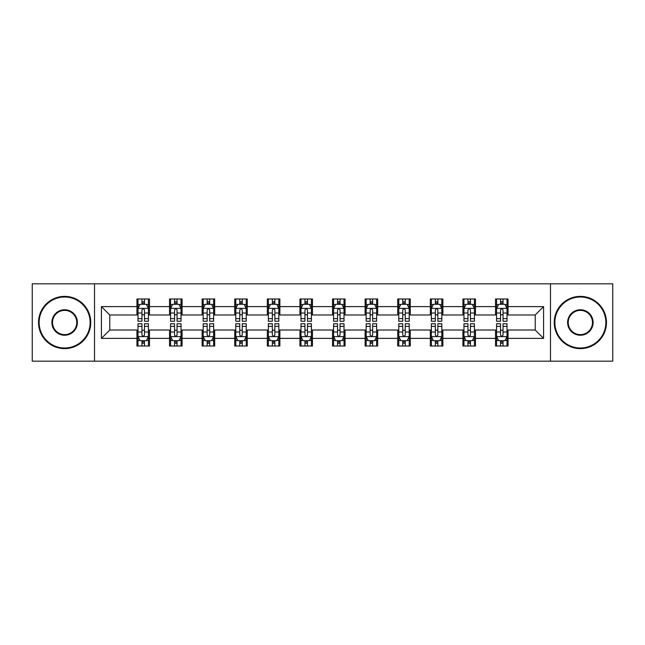 <?xml version="1.0" encoding="UTF-8"?>
<svg xmlns="http://www.w3.org/2000/svg" width="645" height="645" viewBox="0 0 645 645"><rect width="100%" height="100%" fill="white"/><g stroke="black" fill="none" stroke-linecap="round" stroke-linejoin="round"><path stroke-width="0.97" d="M550.475 361.16L612.75 361.16L612.75 283.84L550.475 283.84L550.475 361.16L94.525 361.16L94.525 283.84L32.25 283.84L32.25 361.16L94.525 361.16M550.475 283.84L94.525 283.84M508.058 306.617L508.058 298.99L495.521 298.99L495.521 306.617L475.462 306.617L475.462 298.99L462.925 298.99L462.925 306.617L442.865 306.617L442.865 298.99L430.328 298.99L430.328 306.617L410.268 306.617L410.268 298.99L397.723 298.99L397.723 306.617L377.664 306.617L377.664 298.99L365.126 298.99L365.126 306.617L345.067 306.617L345.067 298.99L332.53 298.99L332.53 306.617L312.47 306.617L312.47 298.99L299.933 298.99L299.933 306.617L279.874 306.617L279.874 298.99L267.336 298.99L267.336 306.617L247.277 306.617L247.277 298.99L234.732 298.99L234.732 306.617L214.672 306.617L214.672 298.99L202.135 298.99L202.135 306.617L182.075 306.617L182.075 298.99L169.538 298.99L169.538 306.617L149.479 306.617L149.479 298.99L136.942 298.99L136.942 306.617L101.418 306.617L101.418 338.383L109.779 330.022L136.942 330.022L136.942 346.01L149.479 346.01L149.479 330.022L169.538 330.022L169.538 346.01L182.075 346.01L182.075 330.022L202.135 330.022L202.135 346.01L214.672 346.01L214.672 330.022L234.732 330.022L234.732 346.01L247.277 346.01L247.277 330.022L267.336 330.022L267.336 346.01L279.874 346.01L279.874 330.022L299.933 330.022L299.933 346.01L312.47 346.01L312.47 330.022L332.53 330.022L332.53 346.01L345.067 346.01L345.067 330.022L365.126 330.022L365.126 346.01L377.664 346.01L377.664 330.022L397.723 330.022L397.723 346.01L410.268 346.01L410.268 330.022L430.328 330.022L430.328 346.01L442.865 346.01L442.865 330.022L462.925 330.022L462.925 346.01L475.462 346.01L475.462 330.022L495.521 330.022L495.521 346.01L508.058 346.01L508.058 330.022L535.221 330.022L535.221 314.978L508.058 314.978L508.058 306.617L543.582 306.617L543.582 338.383L508.058 338.383M495.521 338.383L475.462 338.383M462.925 338.383L442.865 338.383M430.328 338.383L410.268 338.383M397.723 338.383L377.664 338.383M365.126 338.383L345.067 338.383M332.53 338.383L312.47 338.383M299.933 338.383L279.874 338.383M267.336 338.383L247.277 338.383M234.732 338.383L214.672 338.383M202.135 338.383L182.075 338.383M169.538 338.383L149.479 338.383M136.942 338.383L101.418 338.383M495.521 306.617L495.521 314.978L475.462 314.978L475.462 306.617M462.925 306.617L462.925 314.978L442.865 314.978L442.865 306.617M430.328 306.617L430.328 314.978L410.268 314.978L410.268 306.617M397.723 306.617L397.723 314.978L377.664 314.978L377.664 306.617M365.126 306.617L365.126 314.978L345.067 314.978L345.067 306.617M332.53 306.617L332.53 314.978L312.47 314.978L312.47 306.617M299.933 306.617L299.933 314.978L279.874 314.978L279.874 306.617M267.336 306.617L267.336 314.978L247.277 314.978L247.277 306.617M234.732 306.617L234.732 314.978L214.672 314.978L214.672 306.617M202.135 306.617L202.135 314.978L182.075 314.978L182.075 306.617M169.538 306.617L169.538 314.978L149.479 314.978L149.479 306.617M136.942 306.617L136.942 314.978L109.779 314.978L101.418 306.617M109.779 314.978L109.779 330.022M543.582 338.383L535.221 330.022M535.221 314.978L543.582 306.617M136.942 304.214L137.982 304.214M141.956 304.214L144.464 304.214M148.431 304.214L149.479 304.214M136.942 314.768L137.982 314.768M141.956 314.768L144.464 314.768M148.431 314.768L149.479 314.768M136.942 330.232L137.982 330.232M141.956 330.232L144.464 330.232M148.431 330.232L149.479 330.232M136.942 340.786L137.982 340.786M141.956 340.786L144.464 340.786M148.431 340.786L149.479 340.786M169.538 330.232L170.586 330.232M174.553 330.232L177.061 330.232M181.035 330.232L182.075 330.232M169.538 340.786L170.586 340.786M174.553 340.786L177.061 340.786M181.035 340.786L182.075 340.786M169.538 304.214L170.586 304.214M174.553 304.214L177.061 304.214M181.035 304.214L182.075 304.214M169.538 314.768L170.586 314.768M174.553 314.768L177.061 314.768M181.035 314.768L182.075 314.768M202.135 330.232L203.183 330.232M207.15 330.232L209.657 330.232M213.632 330.232L214.672 330.232M202.135 340.786L203.183 340.786M207.15 340.786L209.657 340.786M213.632 340.786L214.672 340.786M202.135 304.214L203.183 304.214M207.15 304.214L209.657 304.214M213.632 304.214L214.672 304.214M202.135 314.768L203.183 314.768M207.15 314.768L209.657 314.768M213.632 314.768L214.672 314.768M234.732 330.232L235.78 330.232M239.755 330.232L242.262 330.232M246.229 330.232L247.277 330.232M234.732 340.786L235.78 340.786M239.755 340.786L242.262 340.786M246.229 340.786L247.277 340.786M234.732 304.214L235.78 304.214M239.755 304.214L242.262 304.214M246.229 304.214L247.277 304.214M234.732 314.768L235.78 314.768M239.755 314.768L242.262 314.768M246.229 314.768L247.277 314.768M267.336 330.232L268.376 330.232M272.351 330.232L274.859 330.232M278.825 330.232L279.874 330.232M267.336 340.786L268.376 340.786M272.351 340.786L274.859 340.786M278.825 340.786L279.874 340.786M267.336 304.214L268.376 304.214M272.351 304.214L274.859 304.214M278.825 304.214L279.874 304.214M267.336 314.768L268.376 314.768M272.351 314.768L274.859 314.768M278.825 314.768L279.874 314.768M299.933 330.232L300.973 330.232M304.948 330.232L307.455 330.232M311.422 330.232L312.47 330.232M299.933 340.786L300.973 340.786M304.948 340.786L307.455 340.786M311.422 340.786L312.47 340.786M299.933 304.214L300.973 304.214M304.948 304.214L307.455 304.214M311.422 304.214L312.47 304.214M299.933 314.768L300.973 314.768M304.948 314.768L307.455 314.768M311.422 314.768L312.47 314.768M332.53 330.232L333.578 330.232M337.545 330.232L340.052 330.232M344.027 330.232L345.067 330.232M332.53 340.786L333.578 340.786M337.545 340.786L340.052 340.786M344.027 340.786L345.067 340.786M332.53 304.214L333.578 304.214M337.545 304.214L340.052 304.214M344.027 304.214L345.067 304.214M332.53 314.768L333.578 314.768M337.545 314.768L340.052 314.768M344.027 314.768L345.067 314.768M365.126 330.232L366.175 330.232M370.141 330.232L372.649 330.232M376.624 330.232L377.664 330.232M365.126 340.786L366.175 340.786M370.141 340.786L372.649 340.786M376.624 340.786L377.664 340.786M365.126 304.214L366.175 304.214M370.141 304.214L372.649 304.214M376.624 304.214L377.664 304.214M365.126 314.768L366.175 314.768M370.141 314.768L372.649 314.768M376.624 314.768L377.664 314.768M397.723 330.232L398.771 330.232M402.738 330.232L405.245 330.232M409.22 330.232L410.268 330.232M397.723 340.786L398.771 340.786M402.738 340.786L405.245 340.786M409.22 340.786L410.268 340.786M397.723 304.214L398.771 304.214M402.738 304.214L405.245 304.214M409.22 304.214L410.268 304.214M397.723 314.768L398.771 314.768M402.738 314.768L405.245 314.768M409.22 314.768L410.268 314.768M430.328 330.232L431.368 330.232M435.343 330.232L437.85 330.232M441.817 330.232L442.865 330.232M430.328 340.786L431.368 340.786M435.343 340.786L437.85 340.786M441.817 340.786L442.865 340.786M430.328 304.214L431.368 304.214M435.343 304.214L437.85 304.214M441.817 304.214L442.865 304.214M430.328 314.768L431.368 314.768M435.343 314.768L437.85 314.768M441.817 314.768L442.865 314.768M462.925 330.232L463.965 330.232M467.939 330.232L470.447 330.232M474.414 330.232L475.462 330.232M462.925 340.786L463.965 340.786M467.939 340.786L470.447 340.786M474.414 340.786L475.462 340.786M462.925 304.214L463.965 304.214M467.939 304.214L470.447 304.214M474.414 304.214L475.462 304.214M462.925 314.768L463.965 314.768M467.939 314.768L470.447 314.768M474.414 314.768L475.462 314.768M495.521 330.232L496.569 330.232M500.536 330.232L503.044 330.232M507.018 330.232L508.058 330.232M495.521 340.786L496.569 340.786M500.536 340.786L503.044 340.786M507.018 340.786L508.058 340.786M495.521 304.214L496.569 304.214M500.536 304.214L503.044 304.214M507.018 304.214L508.058 304.214M495.521 314.768L496.569 314.768M500.536 314.768L503.044 314.768M507.018 314.768L508.058 314.768M144.464 301.707L141.956 301.707M148.431 318.63L144.464 318.63L144.464 321.242L148.431 321.242L148.431 308.495L146.342 304.319L140.078 304.319L137.982 308.495L137.982 321.242L141.956 321.242L141.956 318.63L137.982 318.63M137.982 308.495L137.982 298.99M148.431 308.495L148.431 298.99M141.956 304.319L141.956 298.99M144.464 298.99L144.464 304.319M144.464 318.63L144.464 310.068C143.625 308.455 142.795 308.455 141.956 310.068L141.956 318.63M141.956 343.293L144.464 343.293M137.982 326.37L141.956 326.37L141.956 323.758L137.982 323.758L137.982 336.505L140.078 340.681L146.342 340.681L148.431 336.505L148.431 323.758L144.464 323.758L144.464 326.37L148.431 326.37M148.431 336.505L148.431 346.01M137.982 336.505L137.982 346.01M144.464 340.681L144.464 346.01M141.956 346.01L141.956 340.681M141.956 326.37L141.956 334.932C142.787 336.545 143.625 336.545 144.464 334.932L144.464 326.37M64.637 297.006A25.494 25.494 0 0 0 39.143 322.5A25.494 25.494 0 0 0 64.637 347.994A25.494 25.494 0 0 0 90.131 322.5A25.494 25.494 0 0 0 64.637 297.006M64.637 348.623A26.122 26.122 0 0 1 38.523 322.5A26.122 26.122 0 0 1 64.637 296.378A26.122 26.122 0 0 1 90.76 322.5A26.122 26.122 0 0 1 64.637 348.623M64.637 309.753A12.747 12.747 0 0 1 77.384 322.5A12.747 12.747 0 0 1 64.637 335.247A12.747 12.747 0 0 1 51.89 322.5A12.747 12.747 0 0 1 64.637 309.753M64.637 334.618A12.118 12.118 0 0 0 76.763 322.5A12.118 12.118 0 0 0 64.637 310.382A12.118 12.118 0 0 0 52.519 322.5A12.118 12.118 0 0 0 64.637 334.618M580.363 297.006A25.494 25.494 0 0 0 554.869 322.5A25.494 25.494 0 0 0 580.363 347.994A25.494 25.494 0 0 0 605.857 322.5A25.494 25.494 0 0 0 580.363 297.006M580.363 348.623A26.122 26.122 0 0 1 554.24 322.5A26.122 26.122 0 0 1 580.363 296.378A26.122 26.122 0 0 1 606.477 322.5A26.122 26.122 0 0 1 580.363 348.623M580.363 309.753A12.747 12.747 0 0 1 593.11 322.5A12.747 12.747 0 0 1 580.363 335.247A12.747 12.747 0 0 1 567.616 322.5A12.747 12.747 0 0 1 580.363 309.753M580.363 334.618A12.118 12.118 0 0 0 592.481 322.5A12.118 12.118 0 0 0 580.363 310.382A12.118 12.118 0 0 0 568.237 322.5A12.118 12.118 0 0 0 580.363 334.618M177.061 301.707L174.553 301.707M181.035 318.63L177.061 318.63L177.061 321.242L181.035 321.242L181.035 308.495L178.939 304.319L172.675 304.319L170.586 308.495L170.586 321.242L174.553 321.242L174.553 318.63L170.586 318.63M170.586 308.495L170.586 298.99M181.035 308.495L181.035 298.99M174.553 304.319L174.553 298.99M177.061 298.99L177.061 304.319M177.061 318.63L177.061 310.068C176.23 308.455 175.392 308.455 174.553 310.068L174.553 318.63M209.657 301.707L207.15 301.707M213.632 318.63L209.657 318.63L209.657 321.242L213.632 321.242L213.632 308.495L211.544 304.319L205.271 304.319L203.183 308.495L203.183 321.242L207.15 321.242L207.15 318.63L203.183 318.63M203.183 308.495L203.183 298.99M213.632 308.495L213.632 298.99M207.15 304.319L207.15 298.99M209.657 298.99L209.657 304.319M209.657 318.63L209.657 310.068C208.827 308.455 207.988 308.455 207.15 310.068L207.15 318.63M174.553 343.293L177.061 343.293M170.586 326.37L174.553 326.37L174.553 323.758L170.586 323.758L170.586 336.505L172.675 340.681L178.939 340.681L181.035 336.505L181.035 323.758L177.061 323.758L177.061 326.37L181.035 326.37M181.035 336.505L181.035 346.01M170.586 336.505L170.586 346.01M177.061 340.681L177.061 346.01M174.553 346.01L174.553 340.681M174.553 326.37L174.553 334.932C175.392 336.545 176.222 336.545 177.061 334.932L177.061 326.37M207.15 343.293L209.657 343.293M203.183 326.37L207.15 326.37L207.15 323.758L203.183 323.758L203.183 336.505L205.271 340.681L211.544 340.681L213.632 336.505L213.632 323.758L209.657 323.758L209.657 326.37L213.632 326.37M213.632 336.505L213.632 346.01M203.183 336.505L203.183 346.01M209.657 340.681L209.657 346.01M207.15 346.01L207.15 340.681M207.15 326.37L207.15 334.932C207.988 336.545 208.827 336.545 209.657 334.932L209.657 326.37M242.262 301.707L239.755 301.707M246.229 318.63L242.262 318.63L242.262 321.242L246.229 321.242L246.229 308.495L244.141 304.319L237.868 304.319L235.78 308.495L235.78 321.242L239.755 321.242L239.755 318.63L235.78 318.63M235.78 308.495L235.78 298.99M246.229 308.495L246.229 298.99M239.755 304.319L239.755 298.99M242.262 298.99L242.262 304.319M242.262 318.63L242.262 310.068C241.424 308.455 240.585 308.455 239.755 310.068L239.755 318.63M274.859 301.707L272.351 301.707M278.825 318.63L274.859 318.63L274.859 321.242L278.825 321.242L278.825 308.495L276.737 304.319L270.465 304.319L268.376 308.495L268.376 321.242L272.351 321.242L272.351 318.63L268.376 318.63M268.376 308.495L268.376 298.99M278.825 308.495L278.825 298.99M272.351 304.319L272.351 298.99M274.859 298.99L274.859 304.319M274.859 318.63L274.859 310.068C274.02 308.455 273.19 308.455 272.351 310.068L272.351 318.63M307.455 301.707L304.948 301.707M311.422 318.63L307.455 318.63L307.455 321.242L311.422 321.242L311.422 308.495L309.334 304.319L303.069 304.319L300.973 308.495L300.973 321.242L304.948 321.242L304.948 318.63L300.973 318.63M300.973 308.495L300.973 298.99M311.422 308.495L311.422 298.99M304.948 304.319L304.948 298.99M307.455 298.99L307.455 304.319M307.455 318.63L307.455 310.068C306.617 308.455 305.786 308.455 304.948 310.068L304.948 318.63M239.755 343.293L242.262 343.293M235.78 326.37L239.755 326.37L239.755 323.758L235.78 323.758L235.78 336.505L237.868 340.681L244.141 340.681L246.229 336.505L246.229 323.758L242.262 323.758L242.262 326.37L246.229 326.37M246.229 336.505L246.229 346.01M235.78 336.505L235.78 346.01M242.262 340.681L242.262 346.01M239.755 346.01L239.755 340.681M239.755 326.37L239.755 334.932C240.585 336.545 241.424 336.545 242.262 334.932L242.262 326.37M272.351 343.293L274.859 343.293M268.376 326.37L272.351 326.37L272.351 323.758L268.376 323.758L268.376 336.505L270.465 340.681L276.737 340.681L278.825 336.505L278.825 323.758L274.859 323.758L274.859 326.37L278.825 326.37M278.825 336.505L278.825 346.01M268.376 336.505L268.376 346.01M274.859 340.681L274.859 346.01M272.351 346.01L272.351 340.681M272.351 326.37L272.351 334.932C273.182 336.545 274.02 336.545 274.859 334.932L274.859 326.37M304.948 343.293L307.455 343.293M300.973 326.37L304.948 326.37L304.948 323.758L300.973 323.758L300.973 336.505L303.069 340.681L309.334 340.681L311.422 336.505L311.422 323.758L307.455 323.758L307.455 326.37L311.422 326.37M311.422 336.505L311.422 346.01M300.973 336.505L300.973 346.01M307.455 340.681L307.455 346.01M304.948 346.01L304.948 340.681M304.948 326.37L304.948 334.932C305.778 336.545 306.617 336.545 307.455 334.932L307.455 326.37M337.545 343.293L340.052 343.293M333.578 326.37L337.545 326.37L337.545 323.758L333.578 323.758L333.578 336.505L335.666 340.681L341.931 340.681L344.027 336.505L344.027 323.758L340.052 323.758L340.052 326.37L344.027 326.37M344.027 336.505L344.027 346.01M333.578 336.505L333.578 346.01M340.052 340.681L340.052 346.01M337.545 346.01L337.545 340.681M337.545 326.37L337.545 334.932C338.383 336.545 339.214 336.545 340.052 334.932L340.052 326.37M370.141 343.293L372.649 343.293M366.175 326.37L370.141 326.37L370.141 323.758L366.175 323.758L366.175 336.505L368.263 340.681L374.535 340.681L376.624 336.505L376.624 323.758L372.649 323.758L372.649 326.37L376.624 326.37M376.624 336.505L376.624 346.01M366.175 336.505L366.175 346.01M372.649 340.681L372.649 346.01M370.141 346.01L370.141 340.681M370.141 326.37L370.141 334.932C370.98 336.545 371.81 336.545 372.649 334.932L372.649 326.37M402.738 343.293L405.245 343.293M398.771 326.37L402.738 326.37L402.738 323.758L398.771 323.758L398.771 336.505L400.859 340.681L407.132 340.681L409.22 336.505L409.22 323.758L405.245 323.758L405.245 326.37L409.22 326.37M409.22 336.505L409.22 346.01M398.771 336.505L398.771 346.01M405.245 340.681L405.245 346.01M402.738 346.01L402.738 340.681M402.738 326.37L402.738 334.932C403.577 336.545 404.415 336.545 405.245 334.932L405.245 326.37M435.343 343.293L437.85 343.293M431.368 326.37L435.343 326.37L435.343 323.758L431.368 323.758L431.368 336.505L433.456 340.681L439.729 340.681L441.817 336.505L441.817 323.758L437.85 323.758L437.85 326.37L441.817 326.37M441.817 336.505L441.817 346.01M431.368 336.505L431.368 346.01M437.85 340.681L437.85 346.01M435.343 346.01L435.343 340.681M435.343 326.37L435.343 334.932C436.173 336.545 437.012 336.545 437.85 334.932L437.85 326.37M467.939 343.293L470.447 343.293M463.965 326.37L467.939 326.37L467.939 323.758L463.965 323.758L463.965 336.505L466.061 340.681L472.325 340.681L474.414 336.505L474.414 323.758L470.447 323.758L470.447 326.37L474.414 326.37M474.414 336.505L474.414 346.01M463.965 336.505L463.965 346.01M470.447 340.681L470.447 346.01M467.939 346.01L467.939 340.681M467.939 326.37L467.939 334.932C468.77 336.545 469.608 336.545 470.447 334.932L470.447 326.37M500.536 343.293L503.044 343.293M496.569 326.37L500.536 326.37L500.536 323.758L496.569 323.758L496.569 336.505L498.658 340.681L504.922 340.681L507.018 336.505L507.018 323.758L503.044 323.758L503.044 326.37L507.018 326.37M507.018 336.505L507.018 346.01M496.569 336.505L496.569 346.01M503.044 340.681L503.044 346.01M500.536 346.01L500.536 340.681M500.536 326.37L500.536 334.932C501.375 336.545 502.205 336.545 503.044 334.932L503.044 326.37M340.052 301.707L337.545 301.707M344.027 318.63L340.052 318.63L340.052 321.242L344.027 321.242L344.027 308.495L341.931 304.319L335.666 304.319L333.578 308.495L333.578 321.242L337.545 321.242L337.545 318.63L333.578 318.63M333.578 308.495L333.578 298.99M344.027 308.495L344.027 298.99M337.545 304.319L337.545 298.99M340.052 298.99L340.052 304.319M340.052 318.63L340.052 310.068C339.222 308.455 338.383 308.455 337.545 310.068L337.545 318.63M372.649 301.707L370.141 301.707M376.624 318.63L372.649 318.63L372.649 321.242L376.624 321.242L376.624 308.495L374.535 304.319L368.263 304.319L366.175 308.495L366.175 321.242L370.141 321.242L370.141 318.63L366.175 318.63M366.175 308.495L366.175 298.99M376.624 308.495L376.624 298.99M370.141 304.319L370.141 298.99M372.649 298.99L372.649 304.319M372.649 318.63L372.649 310.068C371.818 308.455 370.98 308.455 370.141 310.068L370.141 318.63M405.245 301.707L402.738 301.707M409.22 318.63L405.245 318.63L405.245 321.242L409.22 321.242L409.22 308.495L407.132 304.319L400.859 304.319L398.771 308.495L398.771 321.242L402.738 321.242L402.738 318.63L398.771 318.63M398.771 308.495L398.771 298.99M409.22 308.495L409.22 298.99M402.738 304.319L402.738 298.99M405.245 298.99L405.245 304.319M405.245 318.63L405.245 310.068C404.415 308.455 403.577 308.455 402.738 310.068L402.738 318.63M437.85 301.707L435.343 301.707M441.817 318.63L437.85 318.63L437.85 321.242L441.817 321.242L441.817 308.495L439.729 304.319L433.456 304.319L431.368 308.495L431.368 321.242L435.343 321.242L435.343 318.63L431.368 318.63M431.368 308.495L431.368 298.99M441.817 308.495L441.817 298.99M435.343 304.319L435.343 298.99M437.85 298.99L437.85 304.319M437.85 318.63L437.85 310.068C437.012 308.455 436.173 308.455 435.343 310.068L435.343 318.63M470.447 301.707L467.939 301.707M474.414 318.63L470.447 318.63L470.447 321.242L474.414 321.242L474.414 308.495L472.325 304.319L466.061 304.319L463.965 308.495L463.965 321.242L467.939 321.242L467.939 318.63L463.965 318.63M463.965 308.495L463.965 298.99M474.414 308.495L474.414 298.99M467.939 304.319L467.939 298.99M470.447 298.99L470.447 304.319M470.447 318.63L470.447 310.068C469.608 308.455 468.778 308.455 467.939 310.068L467.939 318.63M503.044 301.707L500.536 301.707M507.018 318.63L503.044 318.63L503.044 321.242L507.018 321.242L507.018 308.495L504.922 304.319L498.658 304.319L496.569 308.495L496.569 321.242L500.536 321.242L500.536 318.63L496.569 318.63M496.569 308.495L496.569 298.99M507.018 308.495L507.018 298.99M500.536 304.319L500.536 298.99M503.044 298.99L503.044 304.319M503.044 318.63L503.044 310.068C502.213 308.455 501.375 308.455 500.536 310.068L500.536 318.63M148.382 308.399L138.038 308.399M137.982 304.569L139.949 304.569M146.471 304.569L148.431 304.569M141.956 313.027L137.982 313.027M148.431 313.027L144.464 313.027M144.464 303.037L141.956 303.037M138.038 336.601L148.382 336.601M148.431 340.431L146.471 340.431M139.949 340.431L137.982 340.431M144.464 331.973L148.431 331.973M137.982 331.973L141.956 331.973M141.956 341.963L144.464 341.963M180.979 308.399L170.635 308.399M170.586 304.569L172.546 304.569M179.068 304.569L181.035 304.569M174.553 313.027L170.586 313.027M181.035 313.027L177.061 313.027M177.061 303.037L174.553 303.037M213.576 308.399L203.231 308.399M203.183 304.569L205.142 304.569M211.665 304.569L213.632 304.569M207.15 313.027L203.183 313.027M213.632 313.027L209.657 313.027M209.657 303.037L207.15 303.037M170.635 336.601L180.979 336.601M181.035 340.431L179.068 340.431M172.546 340.431L170.586 340.431M177.061 331.973L181.035 331.973M170.586 331.973L174.553 331.973M174.553 341.963L177.061 341.963M203.231 336.601L213.576 336.601M213.632 340.431L211.665 340.431M205.142 340.431L203.183 340.431M209.657 331.973L213.632 331.973M203.183 331.973L207.15 331.973M207.15 341.963L209.657 341.963M246.172 308.399L235.836 308.399M235.78 304.569L237.747 304.569M244.261 304.569L246.229 304.569M239.755 313.027L235.78 313.027M246.229 313.027L242.262 313.027M242.262 303.037L239.755 303.037M278.777 308.399L268.433 308.399M268.376 304.569L270.344 304.569M276.866 304.569L278.825 304.569M272.351 313.027L268.376 313.027M278.825 313.027L274.859 313.027M274.859 303.037L272.351 303.037M311.374 308.399L301.03 308.399M300.973 304.569L302.94 304.569M309.463 304.569L311.422 304.569M304.948 313.027L300.973 313.027M311.422 313.027L307.455 313.027M307.455 303.037L304.948 303.037M235.836 336.601L246.172 336.601M246.229 340.431L244.261 340.431M237.747 340.431L235.78 340.431M242.262 331.973L246.229 331.973M235.78 331.973L239.755 331.973M239.755 341.963L242.262 341.963M268.433 336.601L278.777 336.601M278.825 340.431L276.866 340.431M270.344 340.431L268.376 340.431M274.859 331.973L278.825 331.973M268.376 331.973L272.351 331.973M272.351 341.963L274.859 341.963M301.03 336.601L311.374 336.601M311.422 340.431L309.463 340.431M302.94 340.431L300.973 340.431M307.455 331.973L311.422 331.973M300.973 331.973L304.948 331.973M304.948 341.963L307.455 341.963M333.626 336.601L343.97 336.601M344.027 340.431L342.06 340.431M335.537 340.431L333.578 340.431M340.052 331.973L344.027 331.973M333.578 331.973L337.545 331.973M337.545 341.963L340.052 341.963M366.223 336.601L376.567 336.601M376.624 340.431L374.656 340.431M368.134 340.431L366.175 340.431M372.649 331.973L376.624 331.973M366.175 331.973L370.141 331.973M370.141 341.963L372.649 341.963M398.828 336.601L409.164 336.601M409.22 340.431L407.253 340.431M400.739 340.431L398.771 340.431M405.245 331.973L409.22 331.973M398.771 331.973L402.738 331.973M402.738 341.963L405.245 341.963M431.424 336.601L441.769 336.601M441.817 340.431L439.858 340.431M433.335 340.431L431.368 340.431M437.85 331.973L441.817 331.973M431.368 331.973L435.343 331.973M435.343 341.963L437.85 341.963M464.021 336.601L474.365 336.601M474.414 340.431L472.454 340.431M465.932 340.431L463.965 340.431M470.447 331.973L474.414 331.973M463.965 331.973L467.939 331.973M467.939 341.963L470.447 341.963M496.618 336.601L506.962 336.601M507.018 340.431L505.051 340.431M498.529 340.431L496.569 340.431M503.044 331.973L507.018 331.973M496.569 331.973L500.536 331.973M500.536 341.963L503.044 341.963M343.97 308.399L333.626 308.399M333.578 304.569L335.537 304.569M342.06 304.569L344.027 304.569M337.545 313.027L333.578 313.027M344.027 313.027L340.052 313.027M340.052 303.037L337.545 303.037M376.567 308.399L366.223 308.399M366.175 304.569L368.134 304.569M374.656 304.569L376.624 304.569M370.141 313.027L366.175 313.027M376.624 313.027L372.649 313.027M372.649 303.037L370.141 303.037M409.164 308.399L398.828 308.399M398.771 304.569L400.739 304.569M407.253 304.569L409.22 304.569M402.738 313.027L398.771 313.027M409.22 313.027L405.245 313.027M405.245 303.037L402.738 303.037M441.769 308.399L431.424 308.399M431.368 304.569L433.335 304.569M439.858 304.569L441.817 304.569M435.343 313.027L431.368 313.027M441.817 313.027L437.85 313.027M437.85 303.037L435.343 303.037M474.365 308.399L464.021 308.399M463.965 304.569L465.932 304.569M472.454 304.569L474.414 304.569M467.939 313.027L463.965 313.027M474.414 313.027L470.447 313.027M470.447 303.037L467.939 303.037M506.962 308.399L496.618 308.399M496.569 304.569L498.529 304.569M505.051 304.569L507.018 304.569M500.536 313.027L496.569 313.027M507.018 313.027L503.044 313.027M503.044 303.037L500.536 303.037"/></g></svg>
